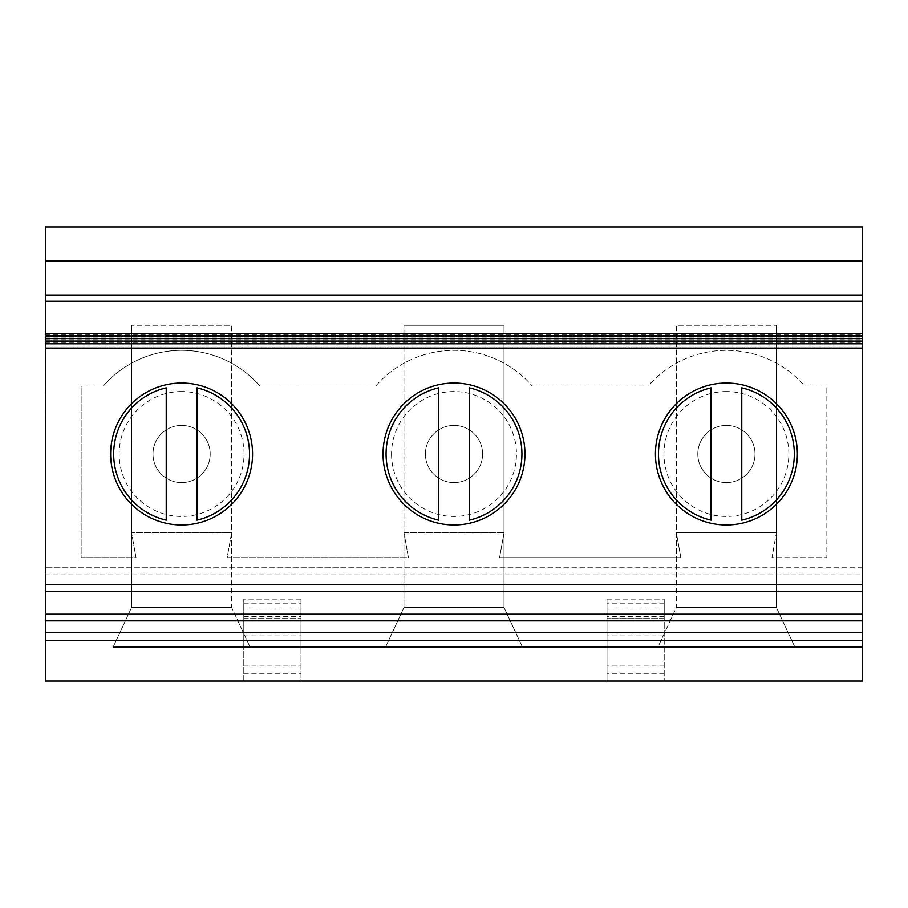 <?xml version="1.0" encoding="UTF-8"?>
<svg xmlns="http://www.w3.org/2000/svg" width="908" height="908" viewBox="0 0 908 908"><rect width="100%" height="100%" fill="white"/><g stroke="black" fill="none" stroke-linecap="round" stroke-linejoin="round"><path stroke-width="0.68" stroke-dasharray="4.54 3.41" d="M45.4 393.039L45.752 335.733L45.752 394.878M45.4 394.515L45.752 348.888L45.4 394.515M45.752 385.378L45.4 323.713L45.4 385.435M45.4 311.013L45.4 454M45.4 400.961L45.752 431.062M425.398 454A28.602 28.602 0 0 1 468.301 429.234A28.602 28.602 0 0 1 468.301 478.766A28.602 28.602 0 0 1 425.398 454A28.602 28.602 0 0 1 468.301 429.234A28.602 28.602 0 0 1 468.301 478.766A28.602 28.602 0 0 1 425.398 454M391.552 454A62.448 62.448 0 0 0 454 516.448A62.448 62.448 0 0 0 516.448 454A62.448 62.448 0 0 0 454 391.552A62.448 62.448 0 0 0 391.552 454M403.958 607.565L504.042 607.565L403.958 607.565L385.548 647.041L522.452 647.041L503.997 607.463L503.997 325.302L403.958 325.302L503.997 325.302L503.997 607.463L522.452 647.041L385.548 647.041L403.958 607.565L403.958 325.302L403.958 607.565M113.148 647.041L250.052 647.041L113.148 647.041L131.558 607.565L131.558 325.302L131.558 607.565L113.148 647.041L250.052 647.041L231.642 607.565L250.052 647.041M794.852 647.041L776.442 607.565L794.852 647.041L657.948 647.041L794.852 647.041L657.948 647.041L676.358 607.565L676.358 325.302L776.397 325.302L676.358 325.302L676.358 607.565L776.442 607.565L676.358 607.565L657.948 647.041M522.452 647.041L385.548 647.041M375.696 386.082A103.66 103.66 0 0 1 532.304 386.082A103.66 103.66 0 0 0 375.696 386.082L259.904 386.082A103.66 103.66 0 0 0 103.296 386.082A103.66 103.66 0 0 1 259.904 386.082L375.696 386.082M504.042 532.587L403.946 532.587L408.43 557.66L227.17 557.66L231.642 532.587L131.547 532.587L136.03 557.66L81.153 557.66L81.153 386.082L103.296 386.082L81.153 386.082L81.153 557.66L136.03 557.66L131.547 532.587L231.642 532.587L227.17 557.66L408.43 557.66L403.946 532.587L504.042 532.587L499.57 557.66L680.83 557.66L676.346 532.587L680.83 557.66L499.57 557.66L504.042 532.587M532.304 386.082L648.096 386.082A103.66 103.66 0 0 1 804.704 386.082L826.847 386.082L826.847 557.66L826.847 386.082L804.704 386.082A103.66 103.66 0 0 0 648.096 386.082L532.304 386.082M776.442 532.587L676.346 532.587L776.442 532.587L771.97 557.66L826.847 557.66L771.97 557.66L776.442 532.587M45.4 227L862.6 227L862.6 681L607.009 681L607.009 599.098L607.009 681L300.991 681L300.991 599.098L300.991 681L243.798 681L243.798 599.098L243.798 681L45.4 681L45.4 227M664.202 607.963L664.202 681L664.202 599.098L664.202 618.609L607.009 618.609L664.202 618.609L664.202 607.963L607.009 607.963M454 383.04A70.96 70.96 0 0 1 515.46 489.48A70.96 70.96 0 0 1 392.54 489.48A70.96 70.96 0 0 1 454 383.04M438.632 520.159A67.918 67.918 0 0 1 438.632 387.841L438.632 520.159M469.368 387.841A67.918 67.918 0 0 1 469.368 520.159L469.368 387.841M45.4 335.722L862.6 335.722L862.6 333.384L862.6 335.722M45.4 591.596L862.6 591.596L862.6 567.772L862.6 591.596M862.6 567.772L45.4 567.772L862.6 568.011M862.6 584.502L45.4 584.502L45.4 574.866L862.6 574.866M862.6 260.959L45.4 260.959M181.6 391.552A62.448 62.448 0 0 0 119.152 454A62.448 62.448 0 0 0 181.6 516.448A62.448 62.448 0 0 0 244.048 454A62.448 62.448 0 0 0 181.6 391.552M726.4 391.552A62.448 62.448 0 0 0 663.952 454A62.448 62.448 0 0 0 726.4 516.448A62.448 62.448 0 0 0 788.848 454A62.448 62.448 0 0 0 726.4 391.552M45.4 323.713L45.752 393.039M45.4 441.288L45.4 394.878M697.798 454A28.602 28.602 0 0 1 740.701 429.234A28.602 28.602 0 0 1 740.701 478.766A28.602 28.602 0 0 1 697.798 454A28.602 28.602 0 0 1 740.701 429.234A28.602 28.602 0 0 1 740.701 478.766A28.602 28.602 0 0 1 697.798 454M741.768 387.841L741.768 520.159A67.918 67.918 0 0 0 741.768 387.841M711.032 520.159L711.032 387.841A67.918 67.918 0 0 0 711.032 520.159M726.4 383.04A70.96 70.96 0 0 1 787.86 489.48A70.96 70.96 0 0 1 664.94 489.48A70.96 70.96 0 0 1 726.4 383.04M776.397 325.302L776.397 607.463L776.397 325.302M231.642 607.565L131.558 607.565L231.642 607.565L231.597 325.302L131.558 325.302L231.597 325.302L231.642 607.565M152.998 454A28.602 28.602 0 0 1 195.901 429.234A28.602 28.602 0 0 1 195.901 478.766A28.602 28.602 0 0 1 152.998 454A28.602 28.602 0 0 1 195.901 429.234A28.602 28.602 0 0 1 195.901 478.766A28.602 28.602 0 0 1 152.998 454M243.798 618.609L300.991 618.609L243.798 618.609M166.232 520.159A67.918 67.918 0 0 1 166.232 387.841L166.232 520.159M181.6 383.04A70.96 70.96 0 0 1 243.06 489.48A70.96 70.96 0 0 1 120.14 489.48A70.96 70.96 0 0 1 181.6 383.04M196.968 387.841A67.918 67.918 0 0 1 196.968 520.159L196.968 387.841M243.798 607.963L300.991 607.963M45.4 334.553L862.6 334.553M45.4 337.163L862.6 337.163M45.4 339.774L862.6 339.774M45.4 342.395L862.6 342.395M45.4 345.006L862.6 345.006M664.202 616.68L607.009 616.68M664.202 603.139L607.009 603.139M664.202 635.895L607.009 635.895M664.202 665.995L607.009 665.995M664.202 673.282L607.009 673.282M243.798 603.139L300.991 603.139M243.798 616.68L300.991 616.68M243.798 635.895L300.991 635.895M243.798 673.282L300.991 673.282M243.798 665.995L300.991 665.995M45.4 338.332L862.6 338.332M45.4 340.954L862.6 340.954M45.4 343.565L862.6 343.565M45.4 346.175L862.6 346.175M607.009 599.098L664.202 599.098M300.991 599.098L243.798 599.098"/><path stroke-width="1.36" d="M45.4 385.378L45.4 333.384L45.4 348.127L862.6 348.127L862.6 647.041L794.852 647.041M45.4 385.435L45.4 323.713M45.4 441.288L45.4 400.961M45.4 311.013L45.4 335.733L45.4 301.24L862.6 301.24L862.6 335.858L45.4 335.858M45.4 454L45.4 431.062M45.4 568.011L45.4 640.31L862.6 640.31M45.4 632.297L862.6 632.297M657.948 647.041L522.452 647.041M385.548 647.041L250.052 647.041M113.148 647.041L862.6 647.041L862.6 681L45.4 681L45.4 640.31M454 383.04A70.96 70.96 0 0 1 515.46 489.48A70.96 70.96 0 0 1 392.54 489.48A70.96 70.96 0 0 1 454 383.04M45.4 335.994L862.6 335.994L862.6 338.468L45.4 338.468M45.4 338.605L862.6 338.605L862.6 341.09L45.4 341.09M45.4 341.215L862.6 341.215L862.6 343.701L45.4 343.701M45.4 343.837L862.6 343.837L862.6 348.127M45.4 591.596L45.4 584.502L45.4 591.596L862.6 591.596M45.4 614.194L862.6 614.194M45.4 574.866L45.4 567.772M181.6 383.04A70.96 70.96 0 0 1 243.06 489.48A70.96 70.96 0 0 1 120.14 489.48A70.96 70.96 0 0 1 181.6 383.04M45.4 348.127L45.4 584.502L862.6 584.502M726.4 383.04A70.96 70.96 0 0 1 787.86 489.48A70.96 70.96 0 0 1 664.94 489.48A70.96 70.96 0 0 1 726.4 383.04M862.6 260.959L862.6 227L45.4 227L45.4 260.959L862.6 260.959L862.6 301.24M45.4 260.959L45.4 295.043L862.6 295.043M45.4 295.043L45.4 301.24M45.4 394.515L45.4 348.888L45.4 394.515M741.768 387.841A67.918 67.918 0 0 1 741.768 520.159L741.768 387.841M711.032 520.159L711.032 387.841A67.918 67.918 0 0 0 711.032 520.159M469.368 387.841A67.918 67.918 0 0 1 469.368 520.159L469.368 387.841M438.632 520.159L438.632 387.841A67.918 67.918 0 0 0 438.632 520.159M166.232 520.159A67.918 67.918 0 0 1 166.232 387.841L166.232 520.159M196.968 387.841A67.918 67.918 0 0 1 196.968 520.159L196.968 387.841M45.4 620.845L862.6 620.845M45.4 333.384L862.6 333.384"/></g></svg>
